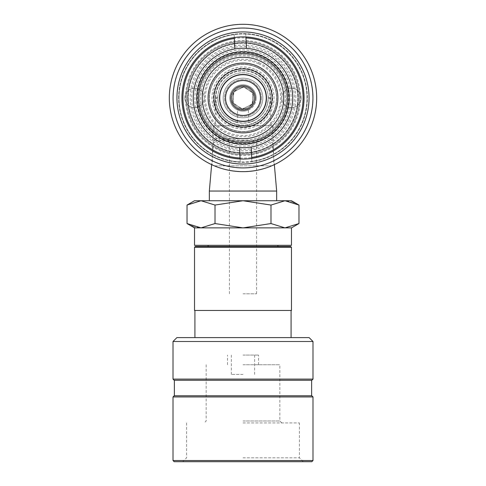 <?xml version="1.0" encoding="UTF-8"?>
<svg xmlns="http://www.w3.org/2000/svg" width="486" height="486" viewBox="0 0 486 486"><rect width="100%" height="100%" fill="white"/><g stroke="black" fill="none" stroke-linecap="round" stroke-linejoin="round"><path stroke-width="0.36" stroke-dasharray="2.43 1.82" d="M184.838 97.978A9.696 9.696 0 0 1 194.528 88.282A9.696 9.696 0 0 1 204.223 97.978A9.696 9.696 0 0 1 194.528 107.667A9.696 9.696 0 0 1 184.838 97.978A9.696 9.696 0 0 1 194.528 88.282A9.696 9.696 0 0 1 204.223 97.978A9.696 9.696 0 0 1 194.528 107.667A9.696 9.696 0 0 1 184.838 97.978M281.777 97.978A9.696 9.696 0 0 1 291.472 88.282A9.696 9.696 0 0 1 301.162 97.978A9.696 9.696 0 0 1 291.472 107.667A9.696 9.696 0 0 1 281.777 97.978A9.696 9.696 0 0 1 291.472 88.282A9.696 9.696 0 0 1 301.162 97.978A9.696 9.696 0 0 1 291.472 107.667A9.696 9.696 0 0 1 281.777 97.978M272.676 125.777L213.324 125.777L272.676 125.777L273.849 164.882L271.692 165.835L273.849 164.882M214.308 165.835L271.692 165.835C252.623 173.38 233.499 173.38 214.308 165.835L212.151 164.882L214.308 165.835C233.377 173.38 252.501 173.38 271.692 165.835L214.308 165.835M213.324 125.777L212.151 164.882M237.593 122.594A25.205 25.205 0 0 1 243 72.772A25.205 25.205 0 0 1 268.205 97.978A25.205 25.205 0 0 1 243 123.183A25.205 25.205 0 0 1 217.795 97.978L217.819 96.945L217.795 97.978A25.205 25.205 0 0 1 243 72.772A25.205 25.205 0 0 1 268.205 97.978L268.199 98.439C267.039 113.183 258.649 121.427 243.043 123.183C227.387 121.47 218.973 113.22 217.801 98.439L215.322 98.439L217.801 98.439C218.639 111.002 225.237 119.058 237.593 122.594L237.593 108.931L248.407 108.931L248.407 122.594C260.739 119.076 267.343 111.021 268.199 98.439L270.678 98.439L270.678 125.777L215.322 125.777L270.678 125.777M217.819 96.945L215.322 98.439L215.322 125.777M268.181 96.945L270.678 98.439L268.199 98.439L268.205 97.978A25.205 25.205 0 0 1 248.407 122.594M215.857 97.978A27.143 27.143 0 0 1 243 70.835A27.143 27.143 0 0 1 270.143 97.978A27.143 27.143 0 0 1 243 125.121A27.143 27.143 0 0 1 215.857 97.978A27.143 27.143 0 0 1 243 70.835A27.143 27.143 0 0 1 270.143 97.978A27.143 27.143 0 0 1 243 125.121A27.143 27.143 0 0 1 215.857 97.978M237.593 108.931A12.217 12.217 0 0 1 243 85.761A12.217 12.217 0 0 1 248.407 108.931M230.783 97.978A12.217 12.217 0 0 1 243 85.761A12.217 12.217 0 0 1 255.217 97.978A12.217 12.217 0 0 1 243 110.188A12.217 12.217 0 0 1 230.783 97.978A12.217 12.217 0 0 1 243 85.761A12.217 12.217 0 0 1 255.217 97.978A12.217 12.217 0 0 1 243 110.188A12.217 12.217 0 0 1 230.783 97.978A12.217 12.217 0 0 1 243 85.761A12.217 12.217 0 0 1 255.217 97.978A12.217 12.217 0 0 1 243 110.188A12.217 12.217 0 0 1 230.783 97.978M186.424 97.978A56.576 56.576 0 0 1 243 41.401A56.576 56.576 0 0 1 299.576 97.978A56.576 56.576 0 0 1 243 154.548A56.576 56.576 0 0 1 186.424 97.978A56.576 56.576 0 0 1 243 41.401A56.576 56.576 0 0 1 299.576 97.978A56.576 56.576 0 0 1 243 154.548A56.576 56.576 0 0 1 186.424 97.978M187.59 97.978A55.41 55.41 0 0 1 243 42.561A55.41 55.41 0 0 1 298.41 97.978A55.41 55.41 0 0 1 243 153.388A55.41 55.41 0 0 1 187.59 97.978A55.41 55.41 0 0 1 243 42.561A55.41 55.41 0 0 1 298.41 97.978A55.41 55.41 0 0 1 243 153.388A55.41 55.41 0 0 1 187.59 97.978M185.512 97.978A57.488 57.488 0 0 1 243 40.484A57.488 57.488 0 0 1 300.488 97.978A57.488 57.488 0 0 1 243 155.465A57.488 57.488 0 0 1 185.512 97.978M178.629 97.978A64.371 64.371 0 0 1 243 33.607A64.371 64.371 0 0 1 307.371 97.978A64.371 64.371 0 0 1 243 162.342A64.371 64.371 0 0 1 178.629 97.978A64.371 64.371 0 0 1 243 33.607A64.371 64.371 0 0 1 307.371 97.978A64.371 64.371 0 0 1 243 162.342A64.371 64.371 0 0 1 178.629 97.978M181.928 97.978A61.072 61.072 0 0 1 243 36.9A61.072 61.072 0 0 1 304.072 97.978A61.072 61.072 0 0 1 243 159.05A61.072 61.072 0 0 1 181.928 97.978M312.929 97.978A69.929 69.929 0 0 1 243 167.907A69.929 69.929 0 0 1 173.071 97.978A69.929 69.929 0 0 1 243 28.048A69.929 69.929 0 0 1 312.929 97.978M316.678 97.978A73.678 73.678 0 0 1 243 171.649A73.678 73.678 0 0 1 169.322 97.978A73.678 73.678 0 0 1 243 24.3A73.678 73.678 0 0 1 316.678 97.978M312.796 97.978A69.796 69.796 0 0 1 243 167.773A69.796 69.796 0 0 1 173.204 97.978A69.796 69.796 0 0 1 243 28.176A69.796 69.796 0 0 1 312.796 97.978M224.55 138.571A44.591 44.591 0 0 1 202.401 79.522A44.591 44.591 0 0 1 261.45 57.378A44.591 44.591 0 0 1 283.599 116.427A44.591 44.591 0 0 1 224.55 138.571M220.152 148.242A55.216 55.216 0 0 1 192.729 75.13A55.216 55.216 0 0 1 265.848 47.707A55.216 55.216 0 0 1 293.271 120.826A55.216 55.216 0 0 1 220.152 148.242A55.216 55.216 0 0 1 192.729 75.13A55.216 55.216 0 0 1 265.848 47.707A55.216 55.216 0 0 1 293.271 120.826A55.216 55.216 0 0 1 220.152 148.242A55.216 55.216 0 0 1 192.729 75.13A55.216 55.216 0 0 1 265.848 47.707A55.216 55.216 0 0 1 293.271 120.826A55.216 55.216 0 0 1 220.152 148.242A55.216 55.216 0 0 1 192.729 75.13A55.216 55.216 0 0 1 265.848 47.707A55.216 55.216 0 0 1 293.271 120.826A55.216 55.216 0 0 1 220.152 148.242A55.216 55.216 0 0 0 293.271 120.826A55.216 55.216 0 0 0 265.848 47.707M224.161 139.421A45.526 45.526 0 0 1 201.556 79.139A45.526 45.526 0 0 1 261.839 56.534A45.526 45.526 0 0 1 284.444 116.81A45.526 45.526 0 0 1 224.161 139.421M259.044 62.676A38.777 38.777 0 0 1 278.302 114.022A38.777 38.777 0 0 1 226.956 133.279A38.777 38.777 0 0 1 207.698 81.934A38.777 38.777 0 0 1 259.044 62.676M257.44 66.205A34.901 34.901 0 0 1 274.772 112.418A34.901 34.901 0 0 1 228.56 129.744A34.901 34.901 0 0 1 211.228 83.537A34.901 34.901 0 0 1 257.44 66.205A34.901 34.901 0 0 1 274.772 112.418A34.901 34.901 0 0 1 228.56 129.744A34.901 34.901 0 0 1 211.228 83.537A34.901 34.901 0 0 1 257.44 66.205A34.901 34.901 0 0 1 274.772 112.418A34.901 34.901 0 0 1 228.56 129.744M248.054 86.854A12.217 12.217 0 0 1 254.117 103.032A12.217 12.217 0 0 1 237.946 109.095A12.217 12.217 0 0 1 231.883 92.923A12.217 12.217 0 0 1 248.054 86.854A12.217 12.217 0 0 1 254.117 103.032A12.217 12.217 0 0 1 237.946 109.095A12.217 12.217 0 0 1 231.883 92.923A12.217 12.217 0 0 1 248.054 86.854M256.96 67.262A33.734 33.734 0 0 1 273.715 111.932A33.734 33.734 0 0 1 229.04 128.687A33.734 33.734 0 0 1 212.285 84.017A33.734 33.734 0 0 1 256.96 67.262A33.734 33.734 0 0 1 273.715 111.932A33.734 33.734 0 0 1 229.04 128.687A33.734 33.734 0 0 1 212.285 84.017A33.734 33.734 0 0 1 256.96 67.262M258.564 63.733A37.61 37.61 0 0 1 277.245 113.542A37.61 37.61 0 0 1 227.436 132.216A37.61 37.61 0 0 1 208.755 82.413A37.61 37.61 0 0 1 258.564 63.733M223.9 140.004A46.164 46.164 0 0 1 200.973 78.872A46.164 46.164 0 0 1 262.1 55.951A46.164 46.164 0 0 1 285.027 117.077A46.164 46.164 0 0 1 223.9 140.004M225.006 137.568A43.491 43.491 0 0 1 203.409 79.983A43.491 43.491 0 0 1 260.994 58.387A43.491 43.491 0 0 1 282.591 115.972A43.491 43.491 0 0 1 225.006 137.568A43.491 43.491 0 0 1 203.409 79.983A43.491 43.491 0 0 1 260.994 58.387A43.491 43.491 0 0 1 282.591 115.972A43.491 43.491 0 0 1 225.006 137.568M186.43 100.687A56.631 56.631 0 0 1 240.291 41.407A56.631 56.631 0 0 1 299.57 95.262A56.631 56.631 0 0 1 245.709 154.542A56.631 56.631 0 0 1 186.43 100.687A56.631 56.631 0 0 1 240.291 41.407A56.631 56.631 0 0 1 299.57 95.262A56.631 56.631 0 0 1 245.709 154.542A56.631 56.631 0 0 1 186.43 100.687A56.631 56.631 0 0 1 240.291 41.407A56.631 56.631 0 0 1 299.57 95.262A56.631 56.631 0 0 1 245.709 154.542A56.631 56.631 0 0 1 186.43 100.687M292.675 95.596A49.73 49.73 0 0 1 245.381 147.647A49.73 49.73 0 0 1 193.325 100.359A49.73 49.73 0 0 1 240.619 48.302A49.73 49.73 0 0 1 292.675 95.596A49.73 49.73 0 0 0 240.619 48.302A49.73 49.73 0 0 0 193.325 100.359M239.555 147.586L240.242 161.899A63.982 63.982 0 0 1 179.091 101.039A63.982 63.982 0 0 1 239.938 34.069A63.982 63.982 0 0 1 306.909 94.91A63.982 63.982 0 0 1 246.062 161.881A63.982 63.982 0 0 1 179.091 101.039A63.982 63.982 0 0 1 234.137 34.609L234.823 48.922M246.445 48.363L245.758 34.056A63.982 63.982 0 0 1 251.863 161.34L251.177 147.027M240.102 158.983L240.242 161.899A63.982 63.982 0 0 0 251.863 161.34L251.724 158.424M303.033 95.098A60.106 60.106 0 0 1 245.88 158.011A60.106 60.106 0 0 1 182.967 100.851A60.106 60.106 0 0 1 240.12 37.938A60.106 60.106 0 0 1 303.033 95.098M196.812 100.189A46.243 46.243 0 0 1 240.783 51.789A46.243 46.243 0 0 1 289.188 95.76A46.243 46.243 0 0 1 245.217 144.166A46.243 46.243 0 0 1 196.812 100.189A46.243 46.243 0 0 1 240.783 51.789A46.243 46.243 0 0 1 289.188 95.76A46.243 46.243 0 0 1 245.217 144.166A46.243 46.243 0 0 1 196.812 100.189M234.276 37.531L234.137 34.609A63.982 63.982 0 0 1 245.758 34.056L245.898 36.972M243 138.692L215.857 138.692L243 138.692M243 140.63L256.572 140.63L243 140.63M243 140.819L213.731 140.819L243 140.819M243 293.799L256.572 293.799L243 293.799M174.17 461.7L311.83 461.7M312.99 460.54L173.01 460.54M291.472 200.736L194.528 200.736M209.338 191.041L276.662 191.041M243 374.451L231.366 374.451L243 374.451M243 355.066L258.509 355.066L243 355.066M243 364.761L279.839 364.761L243 364.761M243 420.985L279.839 420.985L243 420.985M243 422.923L299.419 422.923L243 422.923M243 457.824L299.419 457.824L243 457.824M312.99 396.94L173.01 396.94M311.83 395.78L174.17 395.78M311.83 380.271L174.17 380.271M312.99 379.104L173.01 379.104M312.99 341.494L173.01 341.494M309.114 337.612L176.886 337.612M291.472 310.469L194.528 310.469M291.472 247.265L194.528 247.265M290.695 246.487L195.305 246.487M291.472 245.327L194.528 245.327M291.472 227.879L194.528 227.879M243 245.327L277.901 245.327L243 245.327M243 310.469L291.084 310.469L243 310.469M243 380.271L311.635 380.271L243 380.271M243 461.7L182.7 461.7L243 461.7M298.969 223.548L284.978 227.879L270.988 223.548L243 227.879L215.012 223.548L201.022 227.879L193.963 226.713M193.714 226.634L187.031 223.548M187.031 205.062L201.022 200.736L215.012 205.062L243 200.736L270.988 205.062L284.978 200.736L292.037 201.897M292.286 201.982L298.969 205.062M270.988 223.548L270.988 205.062M215.012 223.548L215.012 205.062M232.144 97.795A10.856 10.856 0 0 0 242.818 108.834A10.856 10.856 0 0 0 253.856 98.154A10.856 10.856 0 0 0 243.182 87.122A10.856 10.856 0 0 0 232.144 97.795M231.366 97.783A11.634 11.634 0 0 0 242.806 109.605A11.634 11.634 0 0 0 254.634 98.172A11.634 11.634 0 0 0 243.194 86.344A11.634 11.634 0 0 0 231.366 97.783A11.634 11.634 0 0 0 242.806 109.605A11.634 11.634 0 0 0 254.634 98.172A11.634 11.634 0 0 0 243.194 86.344A11.634 11.634 0 0 0 231.366 97.783A11.634 11.634 0 0 0 242.806 109.605A11.634 11.634 0 0 0 254.634 98.172M223.189 97.643A19.817 19.817 0 0 0 242.672 117.788A19.817 19.817 0 0 0 262.811 98.306A19.817 19.817 0 0 0 243.328 78.161A19.817 19.817 0 0 0 223.189 97.643A19.817 19.817 0 0 0 242.672 117.788A19.817 19.817 0 0 0 262.811 98.306A19.817 19.817 0 0 0 243.328 78.161A19.817 19.817 0 0 0 223.189 97.643M252.599 103.731L242.812 109.168L233.213 103.409L233.401 92.219L243.188 86.781L252.787 92.54L252.599 103.731L242.812 109.168L233.213 103.409L233.401 92.219L243.188 86.781L252.787 92.54L252.599 103.731M290.968 94.387A48.102 48.102 0 0 1 246.584 145.946A48.102 48.102 0 0 1 195.032 101.562A48.102 48.102 0 0 1 239.416 50.009A48.102 48.102 0 0 1 290.968 94.387M289.018 94.533A46.146 46.146 0 0 1 246.438 143.99A46.146 46.146 0 0 1 196.982 101.416A46.146 46.146 0 0 1 239.562 51.959A46.146 46.146 0 0 1 289.018 94.533M186.527 102.2A56.631 56.631 0 0 1 238.778 41.498A56.631 56.631 0 0 1 299.473 93.755A56.631 56.631 0 0 1 247.222 154.451A56.631 56.631 0 0 1 186.527 102.2A56.631 56.631 0 0 1 238.778 41.498A56.631 56.631 0 0 1 299.473 93.755A56.631 56.631 0 0 1 247.222 154.451A56.631 56.631 0 0 1 186.527 102.2M261.419 97.978A18.419 18.419 0 0 1 243 116.397A18.419 18.419 0 0 1 224.581 97.978A18.419 18.419 0 0 1 243 79.558A18.419 18.419 0 0 1 261.419 97.978A18.419 18.419 0 0 1 243 116.397A18.419 18.419 0 0 1 224.581 97.978A18.419 18.419 0 0 1 243 79.558A18.419 18.419 0 0 1 261.419 97.978M238.596 88.051A10.856 10.856 0 0 1 252.92 93.567A10.856 10.856 0 0 1 247.404 107.898A10.856 10.856 0 0 1 233.08 102.382A10.856 10.856 0 0 1 238.596 88.051M238.28 87.346A11.634 11.634 0 0 1 253.631 93.251A11.634 11.634 0 0 1 247.72 108.609A11.634 11.634 0 0 1 232.369 102.698A11.634 11.634 0 0 1 238.28 87.346A11.634 11.634 0 0 1 253.631 93.251A11.634 11.634 0 0 1 247.72 108.609A11.634 11.634 0 0 1 232.369 102.698A11.634 11.634 0 0 1 238.28 87.346A11.634 11.634 0 0 1 253.631 93.251A11.634 11.634 0 0 1 247.72 108.609M234.957 79.868A19.817 19.817 0 0 1 261.11 89.934A19.817 19.817 0 0 1 251.043 116.087A19.817 19.817 0 0 1 224.89 106.015A19.817 19.817 0 0 1 234.957 79.868A19.817 19.817 0 0 1 261.11 89.934A19.817 19.817 0 0 1 251.043 116.087A19.817 19.817 0 0 1 224.89 106.015A19.817 19.817 0 0 1 234.957 79.868M252.052 104.563L253.23 93.434L244.179 86.842L233.948 91.386L232.77 102.522L241.821 109.107L252.052 104.563L253.23 93.434L244.179 86.842L233.948 91.386L232.77 102.522L241.821 109.107L252.052 104.563M230.589 97.978A12.411 12.411 0 0 1 243 85.566A12.411 12.411 0 0 1 255.411 97.978A12.411 12.411 0 0 1 243 110.383A12.411 12.411 0 0 1 230.589 97.978A12.411 12.411 0 0 1 243 85.566A12.411 12.411 0 0 1 255.411 97.978A12.411 12.411 0 0 1 243 110.383A12.411 12.411 0 0 1 230.589 97.978M266.656 97.978A23.656 23.656 0 0 1 243 121.628A23.656 23.656 0 0 1 219.344 97.978A23.656 23.656 0 0 1 243 74.322A23.656 23.656 0 0 1 266.656 97.978A23.656 23.656 0 0 1 243 121.628A23.656 23.656 0 0 1 219.344 97.978A23.656 23.656 0 0 1 243 74.322A23.656 23.656 0 0 1 266.656 97.978M231.02 94.752A12.411 12.411 0 0 1 246.226 85.992A12.411 12.411 0 0 1 254.98 101.203A12.411 12.411 0 0 1 239.774 109.958A12.411 12.411 0 0 1 231.02 94.752A12.411 12.411 0 0 1 246.226 85.992A12.411 12.411 0 0 1 254.98 101.203A12.411 12.411 0 0 1 239.774 109.958A12.411 12.411 0 0 1 231.02 94.752M265.842 104.126A23.656 23.656 0 0 1 236.852 120.814A23.656 23.656 0 0 1 220.158 91.824A23.656 23.656 0 0 1 249.148 75.136A23.656 23.656 0 0 1 265.842 104.126A23.656 23.656 0 0 1 236.852 120.814A23.656 23.656 0 0 1 220.158 91.824A23.656 23.656 0 0 1 249.148 75.136A23.656 23.656 0 0 1 265.842 104.126M213.682 102.473A29.664 29.664 0 0 1 238.498 68.654A29.664 29.664 0 0 1 272.318 93.476A29.664 29.664 0 0 1 247.502 127.296A29.664 29.664 0 0 1 213.682 102.473M209.849 103.062A33.54 33.54 0 0 1 237.909 64.82A33.54 33.54 0 0 1 276.151 92.887A33.54 33.54 0 0 1 248.091 131.129A33.54 33.54 0 0 1 209.849 103.062A33.54 33.54 0 0 1 237.909 64.82A33.54 33.54 0 0 1 276.151 92.887A33.54 33.54 0 0 1 248.091 131.129A33.54 33.54 0 0 1 209.849 103.062A33.54 33.54 0 0 1 237.909 64.82A33.54 33.54 0 0 1 276.151 92.887A33.54 33.54 0 0 1 248.091 131.129A33.54 33.54 0 0 1 209.849 103.062A33.54 33.54 0 0 1 237.909 64.82A33.54 33.54 0 0 1 276.151 92.887A33.54 33.54 0 0 1 248.091 131.129A33.54 33.54 0 0 1 209.849 103.062M215.693 102.169A27.629 27.629 0 0 1 238.808 70.664A27.629 27.629 0 0 1 270.307 93.786A27.629 27.629 0 0 1 247.192 125.285A27.629 27.629 0 0 1 215.693 102.169A27.629 27.629 0 0 1 238.808 70.664A27.629 27.629 0 0 1 270.307 93.786A27.629 27.629 0 0 1 247.192 125.285A27.629 27.629 0 0 1 215.693 102.169M202.753 104.15A40.715 40.715 0 0 1 236.822 57.731A40.715 40.715 0 0 1 283.247 91.799A40.715 40.715 0 0 1 249.178 138.218A40.715 40.715 0 0 1 202.753 104.15M198.926 104.739A44.591 44.591 0 0 1 236.232 53.897A44.591 44.591 0 0 1 287.074 91.21A44.591 44.591 0 0 1 249.768 142.052A44.591 44.591 0 0 1 198.926 104.739M223.748 140.339A46.535 46.535 0 0 1 200.639 78.72A46.535 46.535 0 0 1 262.252 55.617A46.535 46.535 0 0 1 285.361 117.229A46.535 46.535 0 0 1 223.748 140.339M255.836 69.735A31.019 31.019 0 0 1 271.243 110.814A31.019 31.019 0 0 1 230.164 126.214A31.019 31.019 0 0 1 214.757 85.141A31.019 31.019 0 0 1 255.836 69.735M225.504 136.469A42.288 42.288 0 0 1 204.503 80.482A42.288 42.288 0 0 1 260.496 59.48A42.288 42.288 0 0 1 281.497 115.474A42.288 42.288 0 0 1 225.504 136.469M221.756 144.713A51.34 51.34 0 0 1 196.259 76.733A51.34 51.34 0 0 1 264.244 51.237A51.34 51.34 0 0 1 289.741 119.222A51.34 51.34 0 0 1 221.756 144.713M188.368 100.596A54.693 54.693 0 0 1 240.382 43.345A54.693 54.693 0 0 1 297.632 95.353A54.693 54.693 0 0 1 245.618 152.61A54.693 54.693 0 0 1 188.368 100.596A54.693 54.693 0 0 1 240.382 43.345A54.693 54.693 0 0 1 297.632 95.353A54.693 54.693 0 0 1 245.618 152.61A54.693 54.693 0 0 1 188.368 100.596M295.774 95.444A52.834 52.834 0 0 1 245.533 150.745A52.834 52.834 0 0 1 190.226 100.505A52.834 52.834 0 0 1 240.467 45.204A52.834 52.834 0 0 1 295.774 95.444M256.183 98.196A13.183 13.183 0 0 0 243.219 84.795A13.183 13.183 0 0 0 229.817 97.753A13.183 13.183 0 0 0 242.781 111.16A13.183 13.183 0 0 0 256.183 98.196M248.352 110.024A13.183 13.183 0 0 1 230.953 103.324A13.183 13.183 0 0 1 237.648 85.925A13.183 13.183 0 0 1 255.047 92.626A13.183 13.183 0 0 1 248.352 110.024M256.572 293.799L256.572 140.63L258.509 138.692M215.857 138.692L213.731 140.819L211.647 164.645M231.366 374.451L231.366 355.066M258.509 364.761L258.509 355.066M281.777 422.923L279.839 420.985L279.839 364.761M303.3 461.7L299.419 457.824L299.419 422.923M186.581 422.923L186.581 457.824L182.7 461.7M206.161 364.761L206.161 420.985L204.223 422.923M227.491 364.761L227.491 355.066M254.634 374.451L254.634 355.066M270.143 138.692L272.269 140.819L274.353 164.645M229.428 293.799L229.428 140.63L227.491 138.692"/><path stroke-width="0.73" d="M181.928 97.978A61.072 61.072 0 0 1 243 36.9A61.072 61.072 0 0 1 304.072 97.978A61.072 61.072 0 0 1 243 159.05A61.072 61.072 0 0 1 181.928 97.978M309.053 97.978A66.053 66.053 0 0 1 243 164.025A66.053 66.053 0 0 1 176.947 97.978A66.053 66.053 0 0 1 243 31.924A66.053 66.053 0 0 1 309.053 97.978M312.929 97.978A69.929 69.929 0 0 1 243 167.907A69.929 69.929 0 0 1 173.071 97.978A69.929 69.929 0 0 1 243 28.048A69.929 69.929 0 0 1 312.929 97.978M316.678 97.978A73.678 73.678 0 0 1 243 171.649A73.678 73.678 0 0 1 169.322 97.978A73.678 73.678 0 0 1 243 24.3A73.678 73.678 0 0 1 316.678 97.978M223.9 140.004A46.164 46.164 0 0 1 200.973 78.872A46.164 46.164 0 0 1 262.1 55.951A46.164 46.164 0 0 1 285.027 117.077A46.164 46.164 0 0 1 223.9 140.004A46.164 46.164 0 0 0 285.027 117.077A46.164 46.164 0 0 0 262.1 55.951M239.555 147.586A49.73 49.73 0 0 1 234.823 48.922A49.73 49.73 0 0 1 292.675 95.596A49.73 49.73 0 0 1 239.555 147.586L240.054 158.005A60.106 60.106 0 0 1 234.325 38.503L234.276 37.531M245.898 36.972L245.946 37.944A60.106 60.106 0 0 1 251.675 157.452L251.724 158.424M246.445 48.363L245.946 37.944M251.675 157.452L251.177 147.027M240.102 158.983L240.054 158.005M234.325 38.503L234.823 48.922M312.99 460.54L311.83 461.7L174.17 461.7L173.01 460.54L312.99 460.54L312.99 396.94L173.01 396.94L173.01 460.54M274.353 164.645L276.662 191.041L209.338 191.041L209.338 200.736M173.01 396.94L174.17 395.78L311.83 395.78L312.99 396.94M173.01 379.104L174.17 380.271L311.83 380.271L312.99 379.104L312.99 341.494L173.01 341.494L173.01 379.104L312.99 379.104M173.01 341.494L176.886 337.612L309.114 337.612L312.99 341.494M194.528 310.469L291.472 310.469L291.472 247.265L194.528 247.265L194.528 310.469M194.528 247.265L195.305 246.487L290.695 246.487L291.472 247.265M194.528 227.879L187.031 223.548L201.022 227.879L194.528 227.879L194.528 245.327L291.472 245.327L291.472 227.879L298.969 223.548L298.969 205.062L284.978 200.736L291.472 200.736L298.969 205.062M298.969 223.548L284.978 227.879L270.988 223.548L243 227.879L215.012 223.548L201.022 227.879L291.472 227.879M187.031 205.062L194.528 200.736L284.978 200.736L270.988 205.062L243 200.736L215.012 205.062L201.022 200.736L187.031 205.062L187.031 223.548M215.012 223.548L215.012 205.062M270.988 223.548L270.988 205.062M198.926 104.739A44.591 44.591 0 0 1 236.232 53.897A44.591 44.591 0 0 1 287.074 91.21A44.591 44.591 0 0 1 249.768 142.052A44.591 44.591 0 0 1 198.926 104.739M202.753 104.15A40.715 40.715 0 0 1 236.822 57.731A40.715 40.715 0 0 1 283.247 91.799A40.715 40.715 0 0 1 249.178 138.218A40.715 40.715 0 0 1 202.753 104.15M271.747 93.561A29.081 29.081 0 0 1 247.41 126.718A29.081 29.081 0 0 1 214.253 102.388A29.081 29.081 0 0 1 238.59 69.231A29.081 29.081 0 0 1 271.747 93.561M277.494 92.68A34.901 34.901 0 0 1 248.297 132.471A34.901 34.901 0 0 1 208.506 103.269A34.901 34.901 0 0 1 237.703 63.478A34.901 34.901 0 0 1 277.494 92.68M260.247 95.329A17.447 17.447 0 0 1 245.649 115.225A17.447 17.447 0 0 1 225.753 100.62A17.447 17.447 0 0 1 240.351 80.731A17.447 17.447 0 0 1 260.247 95.329M265.994 94.448A23.267 23.267 0 0 1 246.53 120.971A23.267 23.267 0 0 1 220.006 101.507A23.267 23.267 0 0 1 239.47 74.978A23.267 23.267 0 0 1 265.994 94.448M211.647 164.645L209.338 191.041M174.365 395.78L174.365 380.271M194.916 337.612L194.916 310.469M208.099 246.487L208.099 245.327M277.901 246.487L277.901 245.327M291.084 337.612L291.084 310.469M311.635 395.78L311.635 380.271M276.662 200.736L276.662 191.041"/></g></svg>

